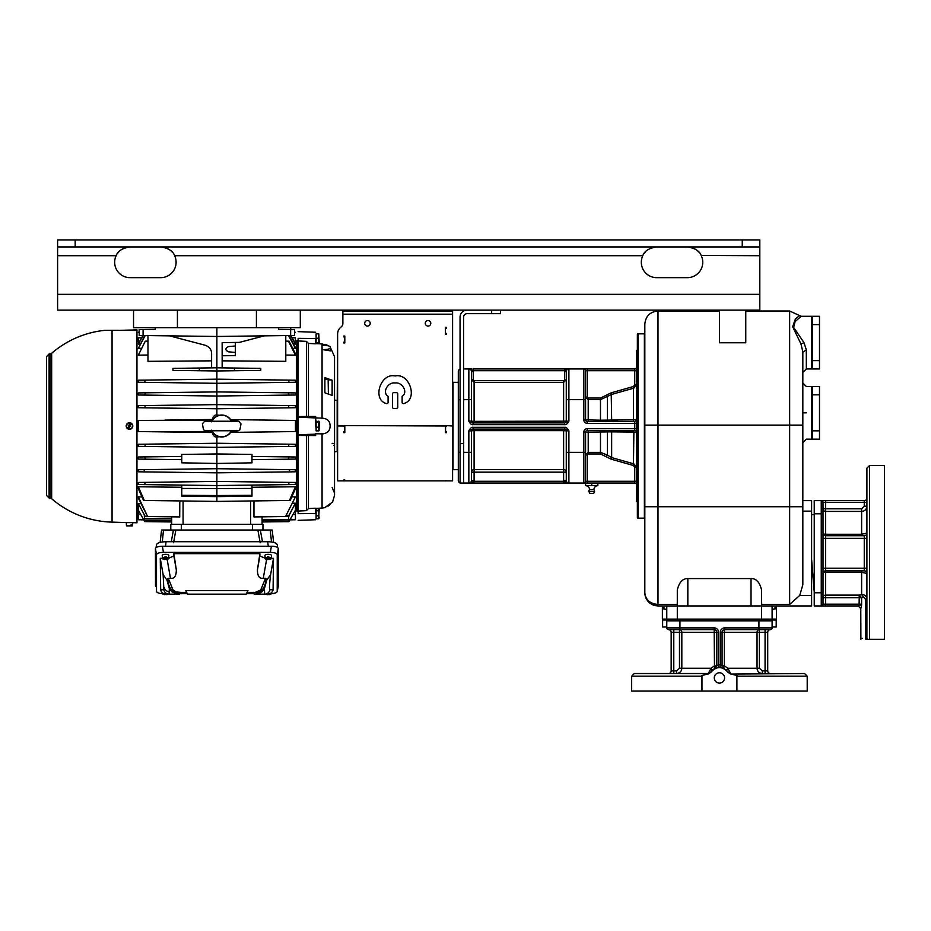 <?xml version="1.0" encoding="UTF-8"?>
<svg xmlns="http://www.w3.org/2000/svg" width="931" height="931" viewBox="0 0 931 931"><rect width="100%" height="100%" fill="white"/><g stroke="black" fill="none" stroke-linecap="round" stroke-linejoin="round"><path stroke-width="1.4" d="M325.163 344.447L326.409 344.842M326.618 344.924L327.991 345.529M328.876 346.029L322.068 343.935L322.068 349.509L330.4 350.871L330.4 347.67C330.063 348.811 328.131 349.439 324.593 349.544M324.593 349.847L322.068 349.509L322.068 418.147L298.118 417.251L298.118 416.553L315.667 416.436L316.109 429.913M323.36 433.799L322.068 433.858C327.316 433.543 330.005 430.925 330.133 426.002C330.005 421.08 327.316 418.461 322.068 418.147M332.134 380.22L332.134 395.419L324.884 392.847L324.884 377.649L332.134 380.22L324.884 379.243M324.884 507.639L322.068 508.058L324.884 507.639L332.134 502.368L324.884 507.511M328.771 430.774L326.956 432.566M334.369 445.309L333.589 445.379M332.158 487.53L334.299 492.58M332.158 443.365L334.369 443.552M315.667 338.512L315.667 343.783L308.44 343.423L306.45 341.363L298.118 340.944L298.118 338.349L315.667 338.523M315.667 343.597L322.068 343.935M308.44 343.423L308.44 416.262M315.667 426.933L315.667 418.24M315.667 434.16L315.667 435.568L298.118 435.44L298.118 434.754L315.667 434.16M298.118 417.251L298.118 434.754M315.667 433.765L322.068 433.858L322.068 508.058L315.667 508.407L322.068 508.058M308.44 435.731L308.44 508.582L315.667 508.221L315.667 513.493L298.118 513.656L298.118 511.061L306.45 510.642L308.44 508.582M296.791 340.862L298.118 340.595L296.791 340.862L296.791 420.684L298.118 420.626M234.798 360.937L273.214 361.228M294.405 341.793L295.441 341.817L295.441 337.79C295.441 330.621 295.441 330.621 295.441 337.79L292.136 337.79M290.856 335.521L295.441 343.632L293.591 344.098M288.947 335.521L295.441 347.531L295.441 348.38L292.706 348.345M285.782 341.13L289.064 341.177L295.441 353.85L295.441 355.142L285.782 355.025M133.54 310.139L133.54 327.689L216.876 327.689L216.876 336.475L294.557 335.451L285.782 335.602L285.782 361.333L222.148 360.844M231.435 420.917A10.974 10.974 0 0 0 219.483 415.261L216.876 415.028L216.876 370.969L172.991 370.387L172.991 368.385L199.327 368.036L199.327 370.736M295.441 382.269L295.441 380.197L288.459 380.116L289.064 382.35L295.441 382.269M295.441 395L295.441 392.929L288.505 392.835L288.947 395.081L295.441 395M295.441 407.72L295.441 405.66L288.575 405.567L288.831 407.813L295.36 407.731M295.441 426.002L295.441 420.451L230.423 419.59M296.791 420.684L296.791 431.321L298.118 431.379M298.118 340.944L298.118 416.553M306.45 341.363L306.45 416.751M230.423 432.403L295.441 431.553L295.441 420.451L230.609 419.602M295.36 469.736L295.441 471.796L289.134 471.889L216.876 472.832L144.619 471.889L144.014 469.655L216.876 468.7L216.876 463.463L251.987 462.835L251.987 454.421L216.876 453.956L216.876 463.463L181.766 462.835L181.766 454.421L216.876 453.956L216.876 436.976L219.483 436.744A10.974 10.974 0 0 0 231.435 431.076M295.36 444.273L295.441 446.345L288.575 446.438L288.831 444.192L295.441 444.273M295.441 457.005L295.441 459.076L288.505 459.169L288.947 456.923L295.441 457.005M295.441 471.796L289.134 471.889L289.75 469.655L216.876 468.7L216.876 481.432L138.323 482.456L138.323 484.527L216.876 485.551L295.441 484.527L295.441 482.456L289.215 482.374L288.424 484.62M251.987 487.274L295.441 486.773L289.436 500.459L216.876 501.413L144.317 500.459L138.323 486.773L181.766 487.274M289.436 500.459L290.228 500.447L295.441 488.694L295.441 486.773M291.834 496.91L295.441 496.863L285.538 516.519L253.965 516.938L253.965 500.925M285.538 516.519L295.441 496.863M292.916 503.217L295.441 503.171L288.913 515.39L286.725 515.39M290.018 519.742L295.441 510.188L295.441 503.171L288.505 516.484L288.913 521.674L283.932 521.674M296.791 431.321L296.791 511.131L298.118 511.41M298.118 435.44L298.118 511.061M306.45 435.254L306.45 510.642M316.109 518.811L316.109 515.844L318.786 515.844L318.786 518.811L319.182 517.787L318.786 518.811L316.109 518.811M316.109 515.844L316.109 508.733L318.786 508.733L318.937 518.579M319.182 509.408L318.786 515.844M316.109 510.793L318.786 510.793M318.786 508.733L319.182 509.769M211.558 430.157C212.92 434.963 214.398 437.209 216.004 436.895L216.876 436.976M213.758 435.522L212.92 434.277M211.942 431.798L212.175 432.519L138.323 431.553L185.106 432.17M214.002 435.813L213.199 434.754M212.699 433.811L212.303 432.892M141.047 503.659L138.323 503.624L141.047 503.659M138.323 510.188L143.781 519.847L138.323 519.766L138.323 503.624L145.248 516.484L138.323 503.624M144.293 518.497L171.676 518.788L171.676 516.833L171.676 524.304L171.676 521.965L144.805 521.616L144.293 515.541L144.805 516.484L147.61 516.519L138.323 498.155L138.323 496.863L141.919 496.91M144.317 500.459L143.525 500.447L138.323 488.694L138.323 486.773M144.619 471.889L138.323 471.796L144.619 471.889M138.393 469.736L138.323 471.796M181.766 456.434L138.323 457.005L138.323 459.076L181.766 459.646M138.393 444.273L138.323 446.345L216.876 447.369L288.575 446.438M212.582 433.567L212.291 432.857M212 420.021L138.323 420.451L138.323 431.553L212 431.996M120.204 330.33L136.962 329.888L136.962 522.768L132.784 522.663L132.505 525.864L126.488 525.864L126.209 522.617L131.946 522.617M49.995 353.931L49.995 498.062L49.11 498.038L49.11 353.955L51.659 353.291A96.149 96.149 0 0 1 104.528 330.377L112.29 330.33A8.775 2.199 90 0 0 112.057 330.377L118.528 330.389M118.528 330.33L112.29 330.33M136.962 330.435L104.528 330.377M51.659 353.291L51.659 498.713A96.149 96.149 0 0 0 112.057 522.116L112.057 330.377M127.303 522.617L112.057 522.116M129.502 522.547C126.104 522.489 126.104 522.489 129.502 522.547L131.539 522.617M49.11 498.038L46.55 495.408L46.55 356.596L49.11 353.955M128.234 429.04A3.293 3.293 0 0 1 126.453 424.745A3.293 3.293 0 0 1 130.759 422.965A3.293 3.293 0 0 1 132.539 427.259A3.293 3.293 0 0 1 128.234 429.04M131.155 423.489L131.19 423.419A3.084 3.084 0 0 0 130.131 422.988L130.107 423.058A3.002 3.002 0 0 0 127.838 428.504L127.815 428.586A3.084 3.084 0 0 0 128.862 429.016L128.897 428.947A3.002 3.002 0 0 0 131.155 423.489L130.189 425.816L128.455 425.095L128.117 425.898L130.072 425.77L128.897 428.947M128.862 426.398L129.735 426.573L128.862 426.398M127.838 428.504L128.804 426.189M130.107 423.058L129.141 425.374M130.189 425.816L130.887 426.095L129.851 426.631M131.806 525.864L131.853 524.991L130.968 524.991L130.91 525.864M212.326 419.055L212.582 418.438M212.862 417.856L213.42 416.913M288.831 407.813L216.876 408.756L138.393 407.731M138.323 407.72L138.323 405.66L145.189 405.567L144.922 407.813M144.805 395.081L138.323 395L138.323 392.929L145.248 392.835L144.805 395.081L216.876 396.024L288.947 395.081M144.689 382.35L138.323 382.269L138.323 380.197L145.294 380.116L144.689 382.35L216.876 383.304L289.064 382.35M211.616 360.844L147.971 361.333L211.616 360.844M147.971 355.025L138.323 355.142L145.294 341.165L147.971 341.13M145.294 341.165L138.323 355.142M141.047 348.345L138.323 348.38L141.047 348.345M144.805 335.521L138.323 348.38L145.248 335.521M142.897 335.521L138.323 343.632L140.162 344.098M139.359 341.793L138.323 341.817L138.323 337.79C138.323 330.621 138.323 330.621 138.323 337.79L141.617 337.79M164.973 420.102L212.175 419.485L214.002 416.192M294.557 329.586L290.658 329.539L294.557 329.586L294.557 332.216L294.557 329.586L290.658 329.539L290.658 335.509L294.557 335.451L294.557 329.586L294.557 335.451M155.268 327.689L155.268 329.376L139.196 329.586L143.095 329.539L139.196 329.586L139.196 335.451L147.971 335.602L147.971 361.333M759.812 255.722L759.812 310.139L57.606 310.139L57.606 246.936L759.812 246.936L759.812 255.722L701.159 255.466M687.392 246.936C695.038 248.112 699.67 251.044 701.276 255.722A15.361 15.361 0 0 1 687.392 277.659L656.669 277.659A15.361 15.361 0 0 1 642.797 255.722C644.403 251.044 649.035 248.112 656.669 246.936M130.026 246.936C122.38 248.112 117.76 251.044 116.142 255.722A15.361 15.361 0 0 0 130.026 277.659L160.749 277.659A15.361 15.361 0 0 0 174.621 255.722L174.504 255.466M160.749 246.936C168.383 248.112 173.015 251.044 174.621 255.722L642.797 255.722A15.361 15.361 0 0 0 656.669 277.659M57.606 246.936L57.606 239.919L759.812 239.919L759.812 246.936M452.594 310.139L452.594 311.012L342.876 311.012L342.876 310.139M452.594 311.012L452.594 480.862L337.616 480.862L337.616 333.985A8.775 8.775 0 0 1 341.118 326.956A4.387 4.387 0 0 0 342.876 323.453L342.876 311.012M452.594 426.002L445.402 425.56L445.402 432.671L446.449 432.671L446.449 431.647L445.577 431.647L445.577 425.56M445.402 426.002L343.76 425.56L343.76 426.445L344.633 426.445L344.807 432.566M396.42 408.441L393.79 408.441A1.315 1.315 0 0 1 392.475 407.126L392.475 393.964A1.315 1.315 0 0 1 393.79 392.649L396.42 392.649A1.315 1.315 0 0 1 397.735 393.964L397.735 407.126A1.315 1.315 0 0 1 396.42 408.441A1.315 1.315 0 0 0 397.735 407.126M386.109 403.46C371.946 399.294 380.663 372.644 395.105 375.973C409.547 372.644 418.263 399.294 404.101 403.46A1.315 1.315 0 0 1 402.122 402.32A1.315 1.315 0 0 0 404.101 403.46C418.263 399.294 409.547 372.644 395.105 375.973C380.663 372.644 371.946 399.294 386.109 403.46A1.315 1.315 0 0 0 388.087 402.32L388.087 396.885A1.315 1.315 0 0 0 387.692 395.954C382.024 392.288 388.029 381.78 395.105 382.99C402.18 381.78 408.185 392.288 402.518 395.954A1.315 1.315 0 0 0 402.122 396.885A1.315 1.315 0 0 1 402.518 395.954M402.122 402.32L402.122 396.885M430.785 323.301A2.77 2.77 0 0 1 428.016 326.071A2.77 2.77 0 0 1 425.258 323.301A2.77 2.77 0 0 1 428.016 320.543A2.77 2.77 0 0 1 430.785 323.301M370.224 323.301A2.77 2.77 0 0 1 367.454 326.071A2.77 2.77 0 0 1 364.696 323.301A2.77 2.77 0 0 1 367.454 320.543A2.77 2.77 0 0 1 370.224 323.301M445.577 328.131L446.449 328.131L446.449 327.34L445.402 327.34L445.402 334.194L445.402 327.34L445.402 334.194L446.449 334.194L446.449 333.403L445.577 333.403M344.633 336.906L343.76 336.906L343.76 336.033L344.807 336.033L344.807 342.969L344.807 336.033L344.807 342.969L343.76 342.969L343.76 342.177L344.633 342.177M343.76 480L344.807 480L344.807 480.768L343.76 480.768L344.633 480M344.633 425.56L343.76 426.002L344.633 426.445M337.173 410.664L337.616 333.985M387.692 395.954A1.315 1.315 0 0 1 388.087 396.885M396.42 392.649A1.315 1.315 0 0 1 397.735 393.964M392.475 393.964A1.315 1.315 0 0 1 393.79 392.649M393.79 408.441A1.315 1.315 0 0 1 392.475 407.126M445.402 432.566L446.449 432.042L445.577 431.647M446.449 426.002L445.577 426.445M344.807 426.002L344.807 432.671L343.76 432.671L343.76 431.647L344.633 431.647M446.449 480.745L445.402 480.745M344.633 432.566L343.76 432.566M343.76 432.042L344.633 432.042M446.449 432.566L445.577 432.566M446.449 333.833L445.577 333.833M446.449 327.689L445.577 327.689M343.76 336.475L344.633 336.475M343.76 342.62L344.633 342.62M500.436 310.139L500.436 313.654L467.083 313.654A3.515 3.515 0 0 0 463.568 317.157L463.568 483.049L568.026 483.049M467.083 310.139A7.017 7.017 0 0 0 460.054 317.157L460.054 483.049L463.568 483.049M583.818 483.049L568.899 483.049L568.899 452.338L583.818 452.338L583.818 483.049L587.333 483.049L587.333 481.304L585.576 481.304A1.757 1.757 0 0 1 583.818 483.049A1.757 1.757 0 0 0 585.576 481.304A1.757 1.757 0 0 1 583.818 483.049A1.757 1.757 0 0 0 585.576 481.304L585.576 452.338L583.818 452.338L583.818 432.147L585.576 432.147L585.576 481.304M608.036 431.891L607.431 431.903L607.431 455.131L611.655 457.598L611.202 459.181L600.483 453.967L588.206 453.967L587.333 454.922L587.333 481.304L634.733 481.304L634.733 467.281L633.429 465.5L633.883 431.891L611.655 431.856L636.49 432.147A1.757 1.757 -90 0 0 634.733 430.39A1.757 1.757 0 0 1 636.49 432.147A1.757 1.757 0 0 0 634.733 430.39L587.333 430.39A1.757 1.757 0 0 0 585.576 432.147L611.655 431.856L611.655 457.598L633.883 463.882L636.49 467.281L636.49 481.304L634.733 481.304L634.733 483.049A1.757 1.757 0 0 1 636.49 484.807A1.757 1.757 0 0 0 634.733 483.049A1.757 1.757 0 0 1 636.49 484.807A1.757 1.757 0 0 0 634.733 483.049L587.333 483.049M568.178 483.049L566.921 483.049M565.548 483.049L563.709 483.049L563.709 481.304L568.899 483.049L564.174 483.049M469.713 483.049L474.03 481.304L473.914 483.049M473.879 483.049L473.169 483.049M468.968 483.049L469.818 483.049M458.308 371.585A2.63 2.63 0 0 1 460.054 369.095A2.63 2.63 0 0 0 458.308 371.585A2.63 2.63 0 0 1 460.054 369.095A2.63 2.63 0 0 0 458.308 371.585L458.308 399.667L460.054 399.667M460.054 482.91A2.63 2.63 0 0 1 458.308 480.419A2.63 2.63 0 0 0 460.054 482.91A2.63 2.63 0 0 1 458.308 480.419L458.308 399.667M458.308 469.666L453.036 469.666L453.036 382.338L458.308 382.338M463.568 368.944L468.84 368.944A2.63 2.63 0 0 1 471.47 371.585L471.47 421.173L468.84 421.173C470.236 423.814 471.668 424.978 473.134 424.687L564.593 424.687C566.06 424.978 567.491 423.814 568.899 421.173L566.269 421.173A1.757 1.757 0 0 1 564.512 422.93L568.899 421.173L568.899 399.667L583.818 399.667L583.818 419.858A3.515 3.515 0 0 0 587.333 423.372A3.515 3.515 0 0 1 583.818 419.858L585.576 419.858A1.757 1.757 0 0 0 587.333 421.615A1.757 1.757 0 0 1 585.576 419.858A1.757 1.757 -90 0 0 587.333 421.615A1.757 1.757 0 0 1 585.576 419.858A1.757 1.757 -90 0 0 587.333 421.615L634.733 421.615A1.757 1.757 0 0 0 636.49 419.858A1.757 1.757 0 0 1 634.733 421.615L634.733 423.372L587.333 423.372L587.333 421.615A1.757 1.757 0 0 1 585.576 419.858L585.576 397.083L588.206 399.643L585.576 397.083L587.333 397.083L588.206 398.037L600.483 398.037L611.202 392.824L633.429 386.505L634.733 384.724L634.733 370.701L587.333 370.701L587.333 397.083M568.888 483.049L568.899 483.049A2.63 2.63 0 0 1 566.269 480.419L566.269 430.832L568.899 430.832C567.491 428.19 566.06 427.026 564.593 427.317L473.134 427.317C471.668 427.026 470.236 428.19 468.84 430.832L471.47 430.832L471.47 480.419A2.63 2.63 0 0 1 468.84 483.049A2.63 2.63 0 0 0 471.47 480.419A2.63 2.63 0 0 1 468.84 483.049A2.63 2.63 0 0 0 471.47 480.419A2.63 2.63 0 0 1 468.84 483.049L470.818 483.049M568.853 368.944L564.593 368.944L568.899 368.944L564.593 370.701L473.134 370.701A4.387 4.387 0 0 1 473.227 371.585L473.227 379.732L471.47 379.732L474.1 382.362L471.47 379.732L471.47 371.585A2.63 2.63 0 0 0 468.84 368.944L468.98 368.944M636.49 367.186A1.757 1.757 0 0 1 634.733 368.944L473.134 368.944L473.134 370.701L468.84 368.944L468.84 399.667L463.568 399.667M473.227 379.732L474.1 380.616L474.1 421.359L471.47 421.173A1.757 1.757 0 0 0 473.227 422.93A1.757 1.757 0 0 1 471.47 421.173A1.757 1.757 0 0 0 473.227 422.93M471.47 399.667L468.84 399.667L468.84 421.173L472.517 422.837M587.333 368.944L587.333 370.701L585.576 370.701A1.757 1.757 0 0 0 583.818 368.944A1.757 1.757 0 0 1 585.576 370.701A1.757 1.757 0 0 0 583.818 368.944L583.818 399.667L585.576 399.667L585.576 370.701L585.576 397.083M634.733 421.615A1.757 1.757 0 0 0 636.49 419.858A1.757 1.757 0 0 1 634.733 421.615A1.757 1.757 -90 0 0 636.49 419.858L607.431 420.102A1.757 1.175 -90 0 1 606.267 421.615L606.069 421.615M637.363 501.483L636.49 501.483L636.49 350.51L637.363 350.51M600.483 421.615L600.483 420.207L607.431 420.102L600.483 420.207L600.483 399.643L611.655 394.407L633.883 388.122L636.49 384.724L636.49 370.701L634.733 370.701L634.733 368.944M637.363 517.927L637.363 334.078A1.757 1.757 0 0 1 638.235 333.833L644.38 333.833L644.38 518.16L638.235 518.16A1.757 1.757 0 0 1 637.363 517.927M654.982 605.592L657.996 605.941C650.001 605.162 645.602 600.774 644.822 592.779L644.822 324.186C645.602 316.179 649.989 311.792 657.996 311.012L657.996 425.118L789.651 425.118L789.651 604.428L761.57 604.428M677.303 604.428L657.996 604.428C650.001 603.73 645.614 599.843 644.822 592.779L645.102 595.468M645.195 595.863L646.114 598.458M646.545 599.273L652.864 604.906M653.213 605.045L654.598 605.499M802.825 500.61L811.599 500.61L811.599 605.941L772.102 605.941L772.102 619.103L662.383 619.103L662.383 606.628M666.771 609.456L665.397 609.456L662.558 605.941L666.771 605.941L657.996 605.941L657.996 506.743L802.825 506.743L802.825 584.738L799.752 595.409L789.651 604.428M666.771 619.103L666.771 605.941L677.303 605.941L677.303 589.917C679.199 582.212 682.702 578.43 687.834 578.582L751.038 578.582C756.158 578.43 759.673 582.212 761.57 589.917L761.57 605.941L772.102 605.941M677.303 619.103L677.303 605.941L761.57 605.941L761.57 619.103M772.102 619.103L776.489 619.103L776.489 606.64L775.442 608.816L772.102 609.456M662.197 605.941L663.419 608.816L662.569 605.941M665.397 609.456L663.419 608.816M776.675 605.941L773.463 609.456M776.489 606.64L775.442 608.816M657.996 604.428L657.996 605.941M802.825 406.393L802.825 425.118L789.651 425.118L789.651 311.012L799.624 315.586L795.47 318.856L792.653 326.688L800.963 343.97L802.825 351.685L802.825 506.743M799.624 315.586L801.242 316.284L795.109 321.602L793.643 327.398L803.977 342.62L806.327 349.847L802.825 352.279M802.825 352.861L802.825 356.91M802.825 411.746L802.825 410.338M745.766 310.139L745.766 342.783L719.43 342.783L719.43 310.139M801.242 316.284L811.599 316.284L811.599 368.944L819.501 368.944L819.501 316.284L812.472 316.284L812.472 368.944L812.472 360.623L819.501 360.623M811.599 316.284L812.472 316.284L812.472 342.62M802.825 383.84L802.825 382.99L806.327 386.505L811.599 386.505L811.599 439.164L819.501 439.164L819.501 386.505L812.472 386.505L812.472 439.164L812.472 430.844L819.501 430.844M811.599 386.505L812.472 386.505L812.472 412.84M814.229 514.657L811.599 514.657M814.229 591.895L811.599 559.263M869.531 465.5L884.45 465.5L884.45 639.294L869.531 639.294L869.531 465.5L866.901 468.13L866.901 480.501M866.901 468.13L866.901 637.688L865.667 638.154C859.197 638.48 859.197 638.48 865.667 638.154A2.63 1.408 87.2 0 0 865.842 639.294C859.336 639.294 859.336 639.294 865.842 639.294L869.531 639.294M867.459 639.294L866.133 639.294L867.459 639.294A2.63 2.607 0 0 1 866.901 637.688L866.901 599.343C866.656 596.201 864.899 594.606 861.629 594.56L859.22 595.118L859.22 597.725L825.646 597.725L825.646 605.941L858.149 605.941L860.779 608.571L860.896 639.294M866.901 496.304L866.901 518.16M862.164 638.329L861.408 638.375M866.901 588.043L866.901 599.296M861.629 508.826L861.629 511.433L825.646 511.433L825.646 508.826L823.004 508.826A2.63 2.618 180 0 0 825.646 511.433L825.646 535.721A2.63 2.63 0 0 1 823.004 533.091A2.63 2.63 0 0 0 825.646 535.721L864.259 535.721A2.63 2.63 0 0 0 866.901 533.091A2.63 2.63 0 0 1 864.259 535.721A2.63 2.63 90 0 0 866.901 533.091L861.629 534.278L861.629 511.433C864.829 511.131 866.586 509.373 866.901 506.173L866.901 497.98A2.63 2.63 0 0 1 864.259 500.61L821.247 500.61L825.646 500.61L825.646 508.826L861.629 508.826L864.259 506.173L864.259 502.368L866.901 502.368M865.667 638.154L865.667 599.343L863.561 597.132L861.629 597.725L859.22 595.118L825.646 595.118L825.646 597.725L823.004 597.725A2.63 2.618 0 0 1 825.646 595.118L825.646 568.201L823.004 568.201L823.004 604.184A1.757 1.757 0 0 1 821.247 605.941L858.149 605.941L859.069 604.882L861.512 605.941L860.779 608.571L858.114 605.941M823.004 598.691L823.004 592.779L823.004 604.184L861.629 604.184L861.443 606.36M866.901 497.98A2.63 2.63 0 0 1 864.259 500.61L864.259 502.368L823.004 502.368L823.004 568.201M823.004 513.772L821.247 513.772L821.247 500.61A1.757 1.757 0 0 1 823.004 502.368A1.757 1.757 0 0 0 821.247 500.61L814.229 500.61L814.229 605.941L821.247 605.941A1.757 1.757 0 0 0 823.004 604.184A1.757 1.757 0 0 1 821.247 605.941A1.757 1.757 0 0 0 823.004 604.184A1.757 1.757 0 0 1 821.247 605.941L821.247 592.779L814.229 592.779M866.901 568.201L864.259 568.201L864.259 570.831A2.63 2.63 0 0 1 866.901 573.461A2.63 2.63 0 0 0 864.259 570.831L825.646 570.831A2.63 2.63 0 0 0 823.004 573.461A2.63 2.63 0 0 1 825.646 570.831M863.561 597.132L861.629 594.56L861.629 572.274L866.901 573.461A2.63 2.63 0 0 0 864.259 570.831M861.606 604.184L861.629 597.725L859.22 597.725L859.069 604.882M585.576 461.951L585.576 470.737M611.318 431.856L610.817 430.39L617.067 430.39M606.372 430.401A1.757 1.175 -90 0 1 607.431 431.903A1.757 1.175 90 0 0 606.267 430.39L606.069 430.39M587.333 430.39A1.757 1.757 0 0 0 585.576 432.147A1.757 1.757 -90 0 1 587.333 430.39A1.757 1.757 -90 0 0 585.576 432.147A1.757 1.757 0 0 1 587.333 430.39L587.333 428.632A3.515 3.515 0 0 0 583.818 432.147M588.206 430.39L588.206 452.361L585.576 454.922L588.206 452.361L600.483 452.361L607.431 455.131L606.267 456.341M633.429 465.5L611.202 459.181M617.067 421.615L609.945 421.615L611.202 421.615L611.655 420.149L617.707 420.137M566.269 399.667L566.269 371.585A2.63 2.63 0 0 1 568.899 368.944L568.899 399.667L566.269 399.667L566.269 421.173A1.757 1.757 0 0 1 564.512 422.93A1.757 1.757 -90 0 0 566.269 421.173L474.1 421.359L474.1 422.93M474.1 380.616L563.627 380.616L566.269 379.732L563.627 382.362L566.269 379.732L566.269 371.585L564.512 371.585A4.387 4.387 0 0 1 564.593 370.701L564.593 368.944L565.943 368.944M473.134 424.687L473.134 422.93L564.593 422.93L564.593 424.687M611.655 420.149L611.202 392.824M608.036 420.114L607.431 420.102L607.431 396.874L606.267 395.663M606.267 421.615L607.303 421.615L606.267 421.615M600.483 420.207L585.576 419.858M566.269 472.168A2.63 2.618 0 0 0 563.627 469.561L563.627 472.168L566.269 472.168L566.269 452.338L568.899 452.338L568.899 430.832L564.593 429.075L473.227 429.075A1.757 1.757 0 0 0 471.47 430.832A1.757 1.757 0 0 1 473.227 429.075A1.757 1.757 90 0 0 471.47 430.832L474.1 430.646L474.1 480.419A5.272 5.272 0 0 1 474.03 481.304L473.972 481.304M473.134 427.317L473.134 429.075L468.84 430.832L468.84 483.049A2.63 2.63 0 0 0 471.47 480.419L474.1 480.419M474.03 481.304L563.709 481.304A5.272 5.272 0 0 1 563.627 480.419L563.627 472.168L471.47 472.168A2.63 2.618 0 0 1 474.1 469.561L563.627 469.561L563.627 430.646L566.269 430.832A1.757 1.757 0 0 0 564.512 429.075A1.757 1.757 0 0 1 566.269 430.832A1.757 1.757 0 0 0 564.512 429.075M564.966 429.11L564.593 427.317M587.333 454.922L585.576 454.922L585.576 452.338M607.431 431.903L604.498 431.833M471.47 430.832A1.757 1.757 0 0 1 473.227 429.075M566.409 369.933L567.514 369.258M473.227 371.585L471.47 371.585A2.63 2.63 0 0 0 468.84 368.944L471.714 368.944M566.269 421.173A1.757 1.757 0 0 1 564.512 422.93M597.865 483.049L585.576 483.049M585.576 485.691L597.865 485.435L585.576 485.691A3.945 3.945 0 0 1 589.521 489.613A2.851 2.851 0 0 0 588.869 491.44L589.742 493.372L593.699 493.372L594.572 491.44L588.869 491.44M597.865 483.305L597.865 485.435M585.576 483.305L585.576 485.435M591.72 483.305L591.72 485.435M597.865 485.691A3.945 3.945 0 0 0 593.92 489.613L589.521 489.613M593.92 489.613A2.851 2.851 0 0 1 594.572 491.44M234.437 368.036L234.437 370.736L260.761 370.387L260.761 368.385L216.876 367.803L216.876 336.475L143.095 335.509L143.071 329.539M222.148 355.782L235.31 355.607L235.31 352.418L228.502 351.825C224.999 350.068 224.999 348.322 228.502 346.576L235.31 345.983L235.31 352.418M235.31 342.445L235.31 345.983M264.276 335.847L239.418 342.387L222.148 342.62L222.148 367.873M211.616 367.873L211.616 353.699C211.57 349.602 209.394 346.774 205.064 345.215L169.477 335.847M234.437 370.736L216.876 370.969L216.876 367.803L199.327 368.036M278.369 335.66C285.154 335.579 285.154 335.579 278.369 335.66M278.485 327.689L278.485 329.376L290.658 329.539L290.681 327.689L290.681 329.539M216.876 327.689L300.306 327.689L300.306 310.139M288.459 341.165L295.441 355.142M57.606 255.722L116.142 255.722A15.361 15.361 0 0 0 130.026 277.659M650.816 248.1L647.534 249.962M645.66 251.591L644.031 253.569M172.165 252.022L170.92 250.788M169.372 249.589L166.614 248.1M698.809 252.022L697.563 250.788M696.016 249.589L693.269 248.1M124.172 248.1L120.879 249.962M119.005 251.591L117.387 253.569M216.876 334.578L216.876 331.715M290.6 335.521L295.441 344.121M138.323 344.121L143.153 335.521M288.505 335.521L295.441 348.38M288.459 380.116L216.876 379.173L145.294 380.116M288.505 392.835L216.876 391.904L145.248 392.835M288.575 405.567L216.876 404.624L145.189 405.567M216.876 415.028L216.004 415.11C214.398 414.795 212.92 417.041 211.558 421.836M230.609 432.403L295.441 431.553M212.175 419.485L211.977 420.102M228.607 421.487L231.225 420.917A10.788 10.788 0 0 0 212.187 420.917L214.805 421.487M219.483 415.261A10.974 10.974 0 0 0 211.977 420.917M214.805 430.518L212.187 431.088A10.788 10.788 0 0 0 231.225 431.088L228.607 430.518M211.977 431.076A10.974 10.974 0 0 0 219.483 436.744M138.323 420.451L138.323 431.553M288.831 444.192L216.876 443.249L144.922 444.192L145.189 446.438M138.323 444.273L144.922 444.192M251.987 456.434L288.947 456.923M251.987 459.646L288.505 459.169M144.805 456.923L145.248 459.169M144.014 469.655L138.323 469.736M295.441 469.736L289.75 469.655M251.987 485.098L251.987 488.426L216.876 488.542L216.876 481.432L289.215 482.374M251.987 488.426L251.987 496.176L216.876 496.63L216.876 501.413M181.766 485.098L181.766 496.176L216.876 496.63L216.876 495.536L181.766 495.304M144.549 482.374L145.329 484.62M251.987 495.304L216.876 495.536L216.876 488.542L181.766 488.426M170.792 530.018L170.792 524.304L262.961 524.304L262.961 530.018M272.166 530.018L273.644 542.401L272.166 530.018L161.587 530.018L160.109 542.401L161.587 530.018M262.461 541.714L260.331 530.018L175.878 530.018L173.573 542.726M156.117 547.579L156.431 544.996C156.908 542.971 160.109 541.877 166.032 541.714L267.721 541.714C273.644 541.877 276.844 542.971 277.322 544.996L277.636 547.579M278.253 586.239L278.322 548.615C277.985 547.149 275.681 546.357 271.41 546.241L162.355 546.241C158.072 546.357 155.768 547.149 155.43 548.615L155.5 586.239M163.437 593.675C159.154 593.559 156.85 592.779 156.513 591.313L156.513 554.76C156.85 553.293 159.154 552.502 163.437 552.386L270.316 552.386C274.598 552.502 276.903 553.293 277.24 554.76L277.217 591.476L278.299 586.076M278.322 585.913L277.24 591.313C276.903 592.779 274.598 593.559 270.316 593.675M254.151 593.675L246.482 593.675M187.271 593.675L179.613 593.675M256.456 594.153L267.732 594.153C270.688 593.885 272.469 592.419 273.086 589.742L273.493 558.321L270.607 574.683L266.731 580.199L265.486 578.314L260.715 590.01L255.245 592.395L247.076 592.395L258.364 592.558L258.655 593.757L254.268 594.153L253.977 593.047M186.677 592.395L178.508 592.395L186.677 592.395M273.493 558.321L271.258 558.321M265.195 558.263L259.889 555.958L259.889 553.666L173.864 553.666L173.864 555.958L168.558 558.263M162.506 558.321L160.26 558.321L160.667 589.742C161.284 592.419 163.065 593.885 166.021 594.153L177.309 594.153L171.641 591.662L169.349 588.601L169.058 594.153A5.272 5.26 90 0 1 163.879 589.742L160.667 589.742M166.102 557.518L166.102 556.657A3.084 1.059 180 0 0 165.532 556.645A3.084 1.059 180 0 0 164.962 556.657L164.962 557.518A3.002 1.024 180 0 0 162.518 558.553L162.238 555.504A3.293 1.129 0 0 1 165.532 554.341A3.293 1.129 0 0 1 168.814 555.504L168.534 558.553A3.002 1.024 180 0 0 166.102 557.518L166.847 558.367L166.102 558.367M268.791 557.518L268.791 556.657A3.084 1.059 180 0 0 268.221 556.645A3.084 1.059 180 0 0 267.651 556.657L267.651 557.518A3.002 1.024 180 0 0 265.219 558.553L264.939 555.504A3.293 1.129 0 0 1 268.221 554.341A3.293 1.129 0 0 1 271.515 555.504L271.235 558.553A3.002 1.024 180 0 0 268.791 557.518L269.548 558.367L268.791 558.367M175.098 593.757L175.389 592.558L179.776 593.047L180.626 592.395L176.145 591.918L173.038 590.01L168.267 578.314L167.033 580.199L163.146 574.683L160.26 558.321M176.145 591.918L175.389 592.558C170.967 590.673 168.348 586.111 167.533 578.896M173.864 553.666L176.32 569.888C176.32 576.045 174.376 578.861 170.478 578.314L168.267 578.314M163.146 574.683L163.879 589.742M179.776 593.047L179.485 594.153L177.309 594.153M169.349 588.601L167.033 580.199M185.804 590.545L247.949 590.545L246.261 594.153L187.492 594.153L185.804 590.545M265.486 578.314L263.275 578.314C259.388 578.861 257.433 576.045 257.433 569.888L259.889 553.666M266.219 578.896C265.416 586.111 262.798 590.673 258.364 592.558L257.608 591.918M266.731 580.199L264.404 588.601L262.123 591.662L258.655 593.757M273.086 589.742L269.874 589.742A5.272 5.26 -90 0 1 264.695 594.153L264.404 588.601M166.102 594.153L166.102 594.653A3.002 1.024 180 0 0 168.15 594.153M162.89 593.152A3.002 1.024 180 0 0 162.518 593.675A3.002 1.024 180 0 0 164.962 594.653L164.962 594.048M166.102 558.67L166.102 559.531A3.002 1.024 180 0 0 168.534 558.553M164.962 558.74A3.084 1.059 180 0 0 165.532 558.751A3.084 1.059 180 0 0 166.102 558.74M162.518 558.553A3.002 1.024 180 0 0 164.962 559.531L164.962 558.367L164.217 558.367L164.962 558.67M165.962 557.553L164.962 557.553M164.962 557.844L166.102 557.844M164.962 557.518L164.962 558.367M165.09 557.844L165.962 557.844M268.791 558.67L268.791 559.531A3.002 1.024 180 0 0 271.235 558.553M267.651 558.74A3.084 1.059 180 0 0 268.221 558.751A3.084 1.059 180 0 0 268.791 558.74M265.219 558.553A3.002 1.024 180 0 0 267.651 559.531L267.651 558.367L266.906 558.367L267.651 558.67M268.663 557.553L267.651 557.553M267.651 557.844L268.791 557.844M267.651 557.518L267.651 558.367M267.791 557.844L268.663 557.844M268.791 594.048L268.791 594.653A3.002 1.024 180 0 0 271.235 593.675A3.002 1.024 180 0 0 270.863 593.152M265.603 594.153A3.002 1.024 180 0 0 267.651 594.653L267.651 594.153M271.491 541.97L270.234 530.018M260.18 542.726L257.875 530.018M171.292 541.714L173.422 530.018M163.519 530.018L162.262 541.97M262.077 519.393L262.077 524.304L262.077 516.833L262.077 519.393L288.913 519.475M292.241 515.727L291.484 517.077M291.089 517.787L290.658 518.567M292.928 514.54L295.441 514.506L295.441 519.766L289.972 519.847L288.913 521.674M295.441 514.506L295.441 510.188M262.077 521.663L284.479 521.674L262.077 521.965M262.077 520.417L288.575 520.068M288.913 516.484L286.143 516.519M286.55 515.739L288.913 515.751M145.189 520.068L171.676 520.417L171.676 521.069L144.293 520.72M138.323 519.766L143.781 519.835L144.805 521.616M179.788 500.925L179.718 516.938M147.61 516.519L138.323 496.863M179.788 516.938L148.215 516.519M328.015 506.173L330.4 504.381M318.786 421.138L318.786 430.867L316.109 430.867L316.109 421.138L319.182 421.743L319.1 430.518M316.109 422.348L318.786 422.348M316.109 427.213L318.786 427.213M318.786 430.867L319.182 430.262M322.068 345.401L324.593 345.482C328.131 345.61 330.063 346.146 330.4 347.088M330.4 347.67L330.4 350.871M316.109 338.221L316.109 333.833L318.786 333.833L319.182 342.62L316.109 342.62L316.109 338.221L318.786 338.221M318.786 342.62L318.786 333.833M328.387 393.627L328.154 380.22M334.543 400.086L337.173 400.551L337.173 451.454L334.543 451.919L334.543 495.292L334.543 356.713L330.133 346.879M758.928 620.861L772.102 620.861L772.102 627.878L758.928 627.878L758.928 620.861L666.771 620.861L666.771 627.878A1.757 1.757 0 0 0 668.528 629.635A2.63 2.63 0 0 1 671.158 632.277A2.63 2.63 0 0 0 668.528 629.635L679.933 629.635L668.528 629.635L673.788 629.635L673.788 632.277L679.479 632.277L679.479 629.635A2.63 2.351 90 0 1 681.829 632.277L679.479 632.277L679.479 668.26L676.546 670.89L676.546 673.532C679.805 673.171 681.562 671.414 681.829 668.26L711.005 668.26L708.084 674.091L710.714 672.473C716.533 665.968 722.34 665.968 728.147 672.473L730.788 674.091C736.27 675.138 738.306 675.825 736.898 676.162L736.898 691.081L631.66 691.081L631.66 676.162L701.962 676.162C700.566 675.825 702.602 675.138 708.084 674.091M631.66 676.162L634.29 673.532L708.293 673.532L710.528 672.298C716.463 665.828 722.398 665.828 728.345 672.298L730.567 673.532L727.856 668.26L757.043 668.26C757.31 671.414 759.068 673.171 762.314 673.532L762.314 670.89L767.714 670.89A2.63 2.63 0 0 0 770.344 673.532A2.63 2.63 0 0 1 767.714 670.89L767.714 632.277A2.63 2.63 0 0 1 770.344 629.635L724.702 629.635A2.63 2.63 0 0 0 722.072 632.277L722.072 665.851L720.315 664.781L720.14 667.411A10.532 10.532 0 0 0 718.732 667.411L718.557 664.781L716.8 665.851L716.8 632.277A2.63 2.63 0 0 0 714.17 629.635L674.661 629.635M730.788 674.091L804.57 673.532L807.212 676.162L807.212 691.081L736.898 691.081M762.314 673.532L765.073 673.532L765.073 632.277L759.382 632.277L759.382 668.26L762.314 670.89M676.546 670.89L673.788 670.89L673.788 673.532L676.546 673.532M701.962 676.162L701.962 691.081M718.755 683.028L719.43 683.075A5.155 5.155 0 0 1 714.275 677.919A5.155 5.155 0 0 1 719.43 672.764A5.155 5.155 0 0 1 724.586 677.919A5.155 5.155 0 0 1 719.43 683.075L720.117 683.028M711.284 671.239L710.714 672.473M772.102 627.878A1.757 1.757 0 0 1 770.344 629.635A2.63 2.63 0 0 0 767.714 632.277L765.073 632.277L765.073 629.635L758.928 629.635L758.928 627.878L724.702 627.878A4.387 4.387 0 0 0 720.315 632.277L720.315 664.781A13.162 13.162 0 0 0 718.557 664.781L718.557 632.277A4.387 4.387 0 0 0 714.17 627.878L714.473 665.851L711.005 668.26L712.273 670.192L715.788 668.027L714.17 668.481M712.145 670.308L711.563 670.914M668.528 629.635A2.63 2.63 0 0 1 671.158 632.277L673.788 632.277L673.788 670.89L671.158 670.89L671.158 632.277A2.63 2.63 0 0 0 668.528 629.635A1.757 1.757 0 0 1 666.771 627.878L679.933 627.878L679.933 620.861M671.158 670.89A2.63 2.63 0 0 1 668.528 673.532M716.661 666.689L715.217 668.26A2.63 2.63 0 0 0 715.229 668.26L714.473 665.851L716.8 665.851L715.217 668.26L718.732 667.411L716.102 667.923M728.67 672.717L727.565 671.228M722.165 666.573L722.165 666.561A2.63 2.63 0 0 0 723.643 668.26L724.388 665.851L727.856 668.26L726.599 670.192L721.35 667.562M722.107 666.282A2.63 2.63 0 0 1 722.072 665.851A2.63 2.63 0 0 0 722.153 666.526L722.072 665.851A2.63 2.63 0 0 0 723.643 668.26L722.072 665.851L724.388 665.851L724.388 632.277L720.315 632.277M724.702 627.878L724.388 632.277L759.382 632.277L759.382 629.635A2.63 2.351 -90 0 0 757.043 632.277L757.043 668.26L759.382 668.26M679.479 668.26L681.829 668.26L681.829 632.277L718.557 632.277M720.117 672.799L718.755 672.799M714.822 675.615L714.554 676.243M714.333 677.128L714.275 677.803M714.554 679.595L714.822 680.224M724.05 680.224L724.306 679.595M724.527 678.711L724.586 678.024M724.306 676.243L724.05 675.615M666.771 627.005L662.616 627.005L662.616 619.988L674.952 619.988L674.952 620.861M674.952 619.988L776.21 619.988L776.21 627.005L772.102 627.005M759.812 294.336L57.606 294.336M75.167 239.919L75.167 246.936M742.251 239.919L742.251 246.936M443.819 311.012L443.819 310.139M351.65 311.012L351.65 310.139M342.876 314.178L452.594 314.178M343.76 426.002L337.616 426.002M343.76 480.117L344.633 480.117M446.449 480.78L445.577 480.78M491.661 313.654L491.661 310.139M463.568 443.552L460.054 443.552M458.308 452.338L460.054 452.338M463.568 452.338L471.47 452.338M636.49 428.632L634.733 428.632L634.733 423.372L636.49 423.372M634.733 430.39A1.757 1.757 -90 0 1 636.49 432.147A1.757 1.757 0 0 0 634.733 430.39L634.733 428.632L587.333 428.632M638.235 333.833L638.235 518.16M799.752 595.409L811.599 595.409M751.038 578.582L751.038 605.941M687.834 578.582L687.834 605.941M644.822 506.743L657.996 506.743L657.996 425.118L644.822 425.118M806.327 349.847L806.327 368.944L802.825 372.458M800.963 343.97L803.977 342.62M811.599 511.142L802.825 511.142M811.599 324.605L819.501 324.605M811.599 360.623L812.472 360.623M802.825 412.84L806.327 412.84C806.327 446.81 806.327 446.81 806.327 412.84C806.327 378.859 806.327 378.859 806.327 412.84M811.599 394.825L819.501 394.825M811.599 430.844L812.472 430.844M866.901 599.343L865.667 599.343M866.901 506.173L864.259 506.173M823.004 538.351L825.646 538.351L825.646 535.721A2.63 2.63 0 0 1 823.004 533.091A2.63 1.187 0 0 0 825.646 534.278L861.629 534.278L861.629 535.721M814.229 513.772L821.247 513.772L821.247 592.779L823.004 592.779M825.646 538.351L825.646 568.201L864.259 568.201L864.259 538.351L825.646 538.351M864.259 535.721L864.259 538.351L866.901 538.351M823.004 573.461A2.63 1.187 180 0 1 825.646 572.274L861.629 572.274L861.629 570.831M633.883 431.891L633.429 430.39M636.49 467.281L634.733 467.281L636.49 467.281M588.206 452.361L588.206 453.967M600.483 453.967L600.483 430.39M564.512 379.732L564.512 371.585M474.1 382.362L563.627 382.362L563.627 380.616M563.627 422.93L563.627 382.362M636.49 384.724L634.733 384.724M633.429 421.615L633.429 386.505M600.483 398.037L600.483 399.643L588.206 399.643L588.206 421.615M588.206 399.643L588.206 398.037M566.269 480.419L563.627 480.419M474.1 429.075L474.1 430.646L563.627 430.646L563.627 429.075M183.081 524.304L183.081 500.971M250.672 500.971L250.672 524.304M277.322 544.996L277.624 547.568M162.355 546.241L163.437 552.386M270.316 552.386L271.41 546.241M278.322 548.615L277.24 554.76M156.513 554.76L155.43 548.615M177.693 593.047A0.873 0.838 90 0 1 178.508 592.395M170.478 578.314L167.138 559.391M164.263 587.577C164.938 590.114 166.672 591.476 169.442 591.662M173.864 555.958L176.32 569.888M257.433 569.888L259.889 555.958M266.615 559.391L263.275 578.314M269.874 589.742C269.187 589.451 269.431 584.424 270.607 574.683M255.245 592.395A0.873 0.838 -90 0 1 256.06 593.047M156.129 547.568L156.431 544.996M166.032 541.714L165.497 546.241M268.256 546.241L267.721 541.714M252.429 524.304L252.429 530.018M181.324 530.018L181.324 524.304M138.323 514.506L140.825 514.54M714.17 627.878L679.933 627.878L679.933 629.635M736.898 676.162L807.212 676.162M721.921 665.7L724.097 668.47M763.885 619.988L763.885 620.861M332.472 502.368L334.543 495.292M296.791 341.654L295.441 341.63M296.791 510.351L295.441 510.374M315.667 519.742L298.118 520.359M136.962 510.351L138.323 510.374M51.659 498.713L49.995 498.062M136.962 341.654L138.323 341.63M343.76 480.733L344.633 480.733M789.651 311.012L745.766 311.012M719.43 311.012L657.996 311.012M806.327 368.944L811.599 368.944M802.825 416.39L802.825 419.276M802.825 429.878L802.825 428.958M811.599 439.164L806.327 439.164L802.825 442.679M802.825 395.78L802.825 394.022M609.945 430.39L611.202 430.39L609.945 430.39M567.712 483.049L567.095 483.049M565.42 483.049L564.663 483.049M568.666 368.944L566.06 368.944M256.421 327.689L256.421 310.139M177.425 327.689L177.425 310.139M138.323 332.227L139.196 332.216M295.441 332.227L294.557 332.216M236.683 430.762L206.729 430.762M212.361 420.917C204.005 421.289 205.472 420.277 202.376 423.873L203.528 429.785C206.507 431.251 203.133 430.739 212.349 431.088M236.683 421.243L206.74 421.243M231.063 431.088C240.314 430.902 237.614 430.878 239.895 429.773L241.024 423.873C237.871 420.882 241.385 421.149 231.051 420.917M162.518 593.675L162.436 592.791M271.235 593.675L271.317 592.791M298.118 331.645L315.667 332.251M723.643 668.26L722.153 666.526M721.839 667.667L723.061 668.027"/></g></svg>
